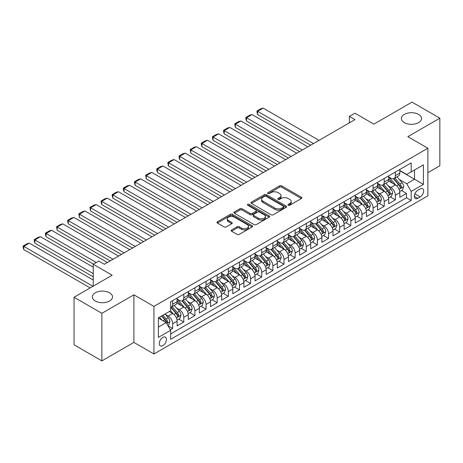 <?xml version="1.0" encoding="UTF-8"?>
<svg xmlns="http://www.w3.org/2000/svg" width="463" height="463" viewBox="0 0 463 463"><rect width="100%" height="100%" fill="white"/><g stroke="black" fill="none" stroke-linecap="round" stroke-linejoin="round"><path stroke-width="0.69" d="M288.27 205.225A1.082 0.625 0 0 0 289.797 205.225L301.413 198.517A1.545 0.891 0 0 0 301.864 197.886A1.545 0.891 0 0 0 301.413 197.255L281.736 185.894A1.545 0.891 0 0 0 279.554 185.894L267.938 192.602A1.082 0.625 0 0 0 267.62 193.042A1.082 0.625 0 0 0 267.938 193.488A1.082 0.625 0 0 0 269.466 193.488L270.971 192.62A4.948 2.853 0 0 1 277.968 192.62L279.606 193.563A4.948 2.853 0 0 1 281.053 195.583A4.948 2.853 0 0 1 279.606 197.603L278.101 198.471A1.082 0.625 0 0 0 277.788 198.911A1.082 0.625 0 0 0 278.101 199.356A1.082 0.625 0 0 0 279.635 199.356L281.134 198.488A4.948 2.853 0 0 1 288.131 198.488L289.769 199.431A4.948 2.853 0 0 1 291.221 201.451A4.948 2.853 0 0 1 289.769 203.471L288.27 204.339A1.082 0.625 0 0 0 287.951 204.779A1.082 0.625 0 0 0 288.27 205.225L288.27 204.339M109.563 292.801A10.082 5.816 0 0 0 98.578 291.54A10.082 5.816 0 0 0 92.357 296.916A10.082 5.816 0 0 0 95.309 301.031A10.082 5.816 0 0 0 106.293 302.293A10.082 5.816 0 0 0 112.515 296.916A10.082 5.816 0 0 0 109.563 292.801M418.581 114.39A10.082 5.816 0 0 0 407.596 113.128A10.082 5.816 0 0 0 401.375 118.505A10.082 5.816 0 0 0 404.326 122.62A10.082 5.816 0 0 0 415.311 123.881A10.082 5.816 0 0 0 421.533 118.505A10.082 5.816 0 0 0 418.581 114.39M162.849 345.618A5.041 2.911 120 0 0 166.142 341.179A5.041 2.911 120 0 0 165.366 337.139A5.041 2.911 120 0 0 162.849 337.388A5.041 2.911 120 0 0 159.556 341.827A5.041 2.911 120 0 0 160.331 345.867A5.041 2.911 120 0 0 162.849 345.618M231.564 229.943A1.545 0.891 0 0 0 231.112 230.574A1.545 0.891 0 0 0 231.564 231.205L237.085 234.394A1.545 0.891 0 0 0 239.273 234.394L252.167 226.945A1.545 0.891 0 0 0 252.624 226.314A1.545 0.891 0 0 0 252.167 225.684L232.495 214.328A1.545 0.891 0 0 0 230.308 214.328L217.413 221.771A1.545 0.891 0 0 0 216.956 222.402A1.545 0.891 0 0 0 217.413 223.033L224.08 226.882A1.545 0.891 0 0 0 226.262 226.882L231.784 223.698A1.545 0.891 0 0 0 232.235 223.068A1.545 0.891 0 0 0 231.784 222.437L228.479 220.527A4.132 2.384 0 0 1 227.269 218.837A4.132 2.384 0 0 1 229.822 216.632A4.132 2.384 0 0 1 234.324 217.153L247.277 224.63A4.132 2.384 0 0 1 248.492 226.314A4.132 2.384 0 0 1 245.94 228.519A4.132 2.384 0 0 1 241.431 228.004L239.273 226.76A1.545 0.891 0 0 0 237.085 226.76L231.564 229.943L231.564 231.205M427.881 172.676L439.85 165.76L439.85 118.187L412.012 102.115L373.873 124.13L354.942 113.203L349.374 116.416L354.942 119.633L104.383 264.286L98.816 261.074L93.248 264.286L93.248 286.146M101.877 313.312L101.877 360.885L133.894 342.406L133.894 294.827L101.877 313.312L74.039 297.24L112.179 275.219L93.248 264.286M133.894 294.827L153.942 306.402L427.881 148.241L427.881 195.82L153.942 353.975L153.942 306.402M439.85 118.187L407.834 136.672L427.881 148.241M271.081 214.768A1.545 0.891 0 0 0 273.268 214.768L286.163 207.32A1.545 0.891 0 0 0 286.614 206.689A1.545 0.891 0 0 0 286.163 206.058L266.491 194.697A1.545 0.891 0 0 0 264.304 194.697L251.403 202.146A1.545 0.891 0 0 0 250.952 202.777A1.545 0.891 0 0 0 251.403 203.407L271.081 214.768M248.064 205.456A1.082 0.625 0 0 1 249.163 205.607L249.163 204.322L269.165 215.874A1.545 0.891 0 0 1 269.622 216.505A1.545 0.891 0 0 1 269.165 217.135L256.271 224.578A1.545 0.891 0 0 1 254.083 224.578L234.405 213.223L234.405 211.961A1.545 0.891 0 0 0 233.954 212.592A1.545 0.891 0 0 0 234.405 213.223M234.405 211.961L239.927 208.772A1.545 0.891 0 0 1 242.114 208.772L250.095 213.379A1.545 0.891 0 0 0 252.277 213.379L255.941 211.267A1.545 0.891 0 0 0 256.392 210.636A1.545 0.891 0 0 0 255.941 210.005L247.636 205.207A1.082 0.625 0 0 1 247.317 204.768A1.082 0.625 0 0 1 247.983 204.189A1.082 0.625 0 0 1 249.163 204.322M101.877 360.885L74.039 344.813L74.039 297.24M170.338 329.783L172.647 328.452L168.028 325.784M165.395 314.429L168.191 316.044A6.297 3.635 60 0 1 172.647 323.759L177.103 321.189L177.103 325.883L183.782 322.022L178.718 319.1M176.53 307.999L179.331 309.614A6.297 3.635 60 0 1 183.782 317.329L188.238 314.759L188.238 319.453L194.917 315.592L189.853 312.67M187.671 301.569L190.467 303.184A6.297 3.635 60 0 1 194.917 310.899L199.374 308.329L199.374 313.023L206.052 309.162L200.988 306.24M198.806 295.139L201.602 296.754A6.297 3.635 60 0 1 206.052 304.469L210.509 301.899L210.509 306.593L217.193 302.733L212.123 299.81M209.942 288.715L212.737 290.324A6.297 3.635 60 0 1 217.193 298.045L221.644 295.469L221.644 300.163L228.328 296.308L223.259 293.38M221.077 282.285L223.872 283.9A6.297 3.635 60 0 1 228.328 291.615L232.779 289.039L232.779 293.733L239.464 289.879L234.394 286.95M232.212 275.855L235.007 277.47A6.297 3.635 60 0 1 239.464 285.185L243.914 282.609L243.914 287.303L250.599 283.449L245.529 280.52M243.347 269.425L246.142 271.04A6.297 3.635 60 0 1 250.599 278.755L255.049 276.185L255.049 280.879L261.734 277.019L256.664 274.096M254.482 262.996L257.278 264.61A6.297 3.635 60 0 1 261.734 272.325L266.19 269.755L266.19 274.449L272.869 270.589L267.805 267.666M265.617 256.566L268.413 258.18A6.297 3.635 60 0 1 272.869 265.895L277.325 263.325L277.325 268.019L284.004 264.159L278.94 261.236M276.752 250.136L279.554 251.75A6.297 3.635 60 0 1 284.004 259.465L288.461 256.896L288.461 261.589L295.139 257.729L290.075 254.806M287.893 243.706L290.689 245.321A6.297 3.635 60 0 1 295.139 253.035L299.596 250.466L299.596 255.159L306.275 251.305L301.21 248.376M299.029 237.282L301.824 238.896A6.297 3.635 60 0 1 306.275 246.611L310.731 244.036L310.731 248.729L317.41 244.875L312.346 241.946M310.164 230.852L312.959 232.467A6.297 3.635 60 0 1 317.41 240.181L321.866 237.606L321.866 242.299L328.551 238.445L323.481 235.517M321.299 224.422L324.094 226.037A6.297 3.635 60 0 1 328.551 233.751L333.001 231.176L333.001 235.87L339.686 232.015L334.616 229.087M332.434 217.992L335.229 219.607A6.297 3.635 60 0 1 339.686 227.321L344.136 224.752L344.136 229.445L350.821 225.585L345.751 222.662M343.569 211.562L346.365 213.177A6.297 3.635 60 0 1 350.821 220.892L355.271 218.322L355.271 223.016L361.956 219.155L356.886 216.233M354.704 205.132L357.5 206.747A6.297 3.635 60 0 1 361.956 214.462L366.412 211.892L366.412 216.586L373.091 212.725L368.027 209.803M365.839 198.702L368.635 200.317A6.297 3.635 60 0 1 373.091 208.032L377.548 205.462L377.548 210.156L384.226 206.295L379.162 203.373M376.975 192.278L379.77 193.887A6.297 3.635 60 0 1 384.226 201.602L388.683 199.032L388.683 203.726L395.361 199.871L395.361 195.178A6.297 3.635 -120 0 0 390.911 187.463L388.11 185.848M390.297 196.943L395.361 199.871M177.103 321.189A6.297 3.635 -120 0 0 172.647 313.474L169.308 311.541M188.238 314.759A6.297 3.635 -120 0 0 183.782 307.044L176.895 303.068M199.374 308.329A6.297 3.635 -120 0 0 194.917 300.614L188.03 296.638M210.509 301.899A6.297 3.635 -120 0 0 206.052 294.184L199.165 290.208M221.644 295.469A6.297 3.635 -120 0 0 217.193 287.755L210.306 283.778M232.779 289.039A6.297 3.635 -120 0 0 228.328 281.325L221.441 277.349M243.914 282.609A6.297 3.635 -120 0 0 239.464 274.895L232.576 270.919M255.049 276.185A6.297 3.635 -120 0 0 250.599 268.471L243.712 264.495M266.19 269.755A6.297 3.635 -120 0 0 261.734 262.041L254.847 258.065M277.325 263.325A6.297 3.635 -120 0 0 272.869 255.611L265.982 251.635M288.461 256.896A6.297 3.635 -120 0 0 284.004 249.181L277.117 245.205M299.596 250.466A6.297 3.635 -120 0 0 295.139 242.751L288.252 238.775M310.731 244.036A6.297 3.635 -120 0 0 306.275 236.321L299.387 232.345M321.866 237.606A6.297 3.635 -120 0 0 317.41 229.891L310.528 225.915M333.001 231.176A6.297 3.635 -120 0 0 328.551 223.461L321.663 219.485M344.136 224.752A6.297 3.635 -120 0 0 339.686 217.037L332.799 213.061M355.271 218.322A6.297 3.635 -120 0 0 350.821 210.607L343.934 206.631M366.412 211.892A6.297 3.635 -120 0 0 361.956 204.177L355.069 200.201M377.548 205.462A6.297 3.635 -120 0 0 373.091 197.747L366.204 193.771M388.683 199.032A6.297 3.635 -120 0 0 384.226 191.317L377.339 187.341M420.196 188.939L417.748 190.351A4.885 2.819 120 0 0 414.559 194.657A4.885 2.819 120 0 0 415.305 198.569A4.885 2.819 120 0 0 417.748 198.326L420.196 196.914A4.885 2.819 120 0 0 423.385 192.608A4.885 2.819 120 0 0 422.638 188.696A4.885 2.819 120 0 0 420.196 188.939M158.392 327.104L166.188 322.601L170.644 330.316L170.644 339.315L411.173 200.45L411.173 191.445L406.722 183.73L399.251 179.418M170.644 330.316L158.392 337.388L158.392 317.844L170.644 310.771L170.644 301.772L411.173 162.901L411.173 171.9L423.425 164.828L423.425 184.372L411.173 191.445M177.103 299.069L179.331 300.354A6.297 3.635 60 0 0 182.48 300.666L186.93 298.097A6.297 3.635 -120 0 0 188.238 295.215L188.238 291.615M188.238 292.639L190.467 293.93A6.297 3.635 60 0 0 193.615 294.236L198.071 291.667A6.297 3.635 -120 0 0 199.374 288.785L199.374 285.185M199.374 286.215L201.602 287.5A6.297 3.635 60 0 0 204.75 287.812L209.207 285.237A6.297 3.635 -120 0 0 210.509 282.355L210.509 278.755M210.509 279.785L212.737 281.07A6.297 3.635 60 0 0 215.885 281.382L220.342 278.807A6.297 3.635 -120 0 0 221.644 275.925L221.644 272.325M221.644 273.355L223.872 274.64A6.297 3.635 60 0 0 227.02 274.953L231.477 272.377A6.297 3.635 -120 0 0 232.779 269.495L232.779 265.895M232.779 266.925L235.007 268.21A6.297 3.635 60 0 0 238.156 268.523L242.612 265.953A6.297 3.635 -120 0 0 243.914 263.065L243.914 259.465M243.914 260.495L246.142 261.78A6.297 3.635 60 0 0 249.291 262.093L253.747 259.523A6.297 3.635 -120 0 0 255.049 256.635L255.049 253.035M255.049 254.065L257.278 255.35A6.297 3.635 60 0 0 260.432 255.663L264.882 253.093A6.297 3.635 -120 0 0 266.19 250.211L266.19 246.611M266.19 247.636L268.413 248.92A6.297 3.635 60 0 0 271.567 249.233L276.017 246.663A6.297 3.635 -120 0 0 277.325 243.781L277.325 240.181M277.325 241.206L279.554 242.496A6.297 3.635 60 0 0 282.702 242.803L287.153 240.233A6.297 3.635 -120 0 0 288.461 237.351L288.461 233.751M288.461 234.782L290.689 236.066A6.297 3.635 60 0 0 293.837 236.379L298.288 233.803A6.297 3.635 -120 0 0 299.596 230.921L299.596 227.321M299.596 228.352L301.824 229.636A6.297 3.635 60 0 0 304.972 229.949L309.429 227.374A6.297 3.635 -120 0 0 310.731 224.491L310.731 220.892M310.731 221.922L312.959 223.207A6.297 3.635 60 0 0 316.107 223.519L320.564 220.949A6.297 3.635 -120 0 0 321.866 218.061L321.866 214.462M321.866 215.492L324.094 216.777A6.297 3.635 60 0 0 327.243 217.089L331.699 214.519A6.297 3.635 -120 0 0 333.001 211.632L333.001 208.032M333.001 209.062L335.229 210.347A6.297 3.635 60 0 0 338.378 210.659L342.834 208.09A6.297 3.635 -120 0 0 344.136 205.207L344.136 201.602M344.136 202.632L346.365 203.917A6.297 3.635 60 0 0 349.513 204.229L353.969 201.66A6.297 3.635 -120 0 0 355.271 198.777L355.271 195.178M355.271 196.202L357.5 197.487A6.297 3.635 60 0 0 360.648 197.799L365.104 195.23A6.297 3.635 -120 0 0 366.412 192.348L366.412 188.748M366.412 189.772L368.635 191.063A6.297 3.635 60 0 0 371.789 191.375L376.24 188.8A6.297 3.635 -120 0 0 377.548 185.918L377.548 182.318M377.548 183.348L379.77 184.633A6.297 3.635 60 0 0 382.924 184.945L387.375 182.37A6.297 3.635 -120 0 0 388.683 179.488L388.683 175.888M170.644 333.916L406.497 197.747L406.497 193.441L399.818 197.296L399.818 192.602A6.297 3.635 -120 0 0 395.361 184.887L388.474 180.911M388.683 176.918L390.911 178.203A6.297 3.635 -120 0 0 394.059 178.515A6.297 3.635 -120 0 0 395.361 175.633L395.361 172.028M394.059 178.515L398.51 175.94A6.297 3.635 -120 0 0 399.818 173.058L399.818 169.458M172.647 300.614L172.647 304.214A6.297 3.635 60 0 1 171.345 307.096A6.297 3.635 60 0 1 170.644 307.351M171.345 307.096L175.795 304.527A6.297 3.635 -120 0 0 177.103 301.644L177.103 298.039M183.782 294.184L183.782 297.784A6.297 3.635 60 0 1 182.48 300.666M194.917 287.755L194.917 291.354A6.297 3.635 60 0 1 193.615 294.236M206.052 281.325L206.052 284.924A6.297 3.635 60 0 1 204.75 287.812M217.193 274.895L217.193 278.494A6.297 3.635 60 0 1 215.885 281.382M228.328 268.465L228.328 272.07A6.297 3.635 60 0 1 227.02 274.953M239.464 262.041L239.464 265.64A6.297 3.635 60 0 1 238.156 268.523M250.599 255.611L250.599 259.211A6.297 3.635 60 0 1 249.291 262.093M261.734 249.181L261.734 252.781A6.297 3.635 60 0 1 260.432 255.663M272.869 242.751L272.869 246.351A6.297 3.635 60 0 1 271.567 249.233M284.004 236.321L284.004 239.921A6.297 3.635 60 0 1 282.702 242.803M295.139 229.891L295.139 233.491A6.297 3.635 60 0 1 293.837 236.379M306.275 223.461L306.275 227.061A6.297 3.635 60 0 1 304.972 229.949M317.41 217.031L317.41 220.637A6.297 3.635 60 0 1 316.107 223.519M328.551 210.607L328.551 214.207A6.297 3.635 60 0 1 327.243 217.089M339.686 204.177L339.686 207.777A6.297 3.635 60 0 1 338.378 210.659M350.821 197.747L350.821 201.347A6.297 3.635 60 0 1 349.513 204.229M361.956 191.317L361.956 194.917A6.297 3.635 60 0 1 360.648 197.799M373.091 184.887L373.091 188.487A6.297 3.635 60 0 1 371.789 191.375M384.226 178.458L384.226 182.057A6.297 3.635 60 0 1 382.924 184.945M384.226 201.602L384.226 206.295M373.091 208.032L373.091 212.725M361.956 214.462L361.956 219.155M350.821 220.892L350.821 225.585M339.686 227.321L339.686 232.015M328.551 233.751L328.551 238.445M317.41 240.181L317.41 244.875M306.275 246.611L306.275 251.305M295.139 253.035L295.139 257.729M284.004 259.465L284.004 264.159M272.869 265.895L272.869 270.589M261.734 272.325L261.734 277.019M250.599 278.755L250.599 283.449M239.464 285.185L239.464 289.879M228.328 291.615L228.328 296.308M217.193 298.045L217.193 302.733M206.052 304.469L206.052 309.162M194.917 310.899L194.917 315.592M183.782 317.329L183.782 322.022M172.647 323.759L172.647 328.452M166.188 322.601L158.392 318.098M406.722 183.73L414.518 179.233L414.518 169.973L423.425 164.828M399.818 170.743L423.425 184.372M399.818 170.488L406.722 174.476L411.173 171.9M133.894 342.406L153.942 353.975M349.374 116.416L349.374 122.845M401.433 190.513L406.497 193.441M406.497 197.747L411.173 200.45M288.698 205.375L289.769 204.756A4.948 2.853 0 0 0 291.221 202.736L291.221 201.451M281.053 195.583L281.053 196.868A4.948 2.853 0 0 1 279.606 198.887L278.535 199.507M301.39 198.529L281.736 187.185A1.545 0.891 0 0 0 279.554 187.185L268.372 193.638M286.146 207.331L266.491 195.988A1.545 0.891 0 0 0 264.304 195.988L251.426 203.419M283.431 207.135A1.082 0.625 0 0 0 283.75 206.689A1.082 0.625 0 0 0 283.431 206.249L266.161 196.277A1.082 0.625 0 0 0 264.633 196.277L263.048 197.192A4.948 2.853 0 0 0 261.595 199.212A4.948 2.853 0 0 0 263.048 201.231L274.848 208.049A4.948 2.853 0 0 0 281.845 208.049L283.431 207.135L283.431 208.419A1.082 0.625 0 0 0 283.75 207.974L283.75 206.689M261.595 199.212L261.595 200.496A4.948 2.853 0 0 0 263.048 202.516L263.048 201.231M283.431 208.419L281.845 209.334A4.948 2.853 0 0 1 274.848 209.334L263.048 202.516M234.428 213.235L239.927 210.057L239.927 208.772M256.392 210.636L256.392 211.921A1.545 0.891 0 0 1 255.941 212.552L252.277 214.664A1.545 0.891 0 0 1 250.095 214.664L242.114 210.057A1.545 0.891 0 0 0 239.927 210.057M249.163 205.607L269.148 217.147M258.371 218.16A4.132 2.384 0 0 0 262.88 218.675A4.132 2.384 0 0 0 265.432 216.47A4.132 2.384 0 0 0 264.223 214.786L259.656 212.147A1.545 0.891 0 0 0 257.469 212.147L253.811 214.265A1.545 0.891 0 0 0 253.359 214.896A1.545 0.891 0 0 0 253.811 215.526L258.371 218.16L258.371 219.445A4.132 2.384 0 0 0 262.88 219.966A4.132 2.384 0 0 0 265.432 217.76L265.432 216.47M253.359 214.896L253.359 216.18A1.545 0.891 0 0 0 253.811 216.811L253.811 215.526M258.371 219.445L253.811 216.811M248.492 226.314L248.492 227.605A4.132 2.384 0 0 1 245.94 229.81A4.132 2.384 0 0 1 241.431 229.289L239.273 228.045A1.545 0.891 0 0 0 237.085 228.045L231.587 231.216M227.269 218.837L227.269 220.122A4.132 2.384 0 0 0 228.479 221.812L228.479 220.527M231.766 223.71L228.479 221.812M252.167 225.684L252.167 226.945L232.495 215.613A1.545 0.891 0 0 0 230.308 215.613L217.431 223.044M399.725 191.503L402.602 189.842L403.713 186.624A4.173 2.408 -120 0 0 402.087 182.706L396.999 176.814M313.457 143.582L257.613 111.34L263.181 108.122L319.024 140.364M395.981 185.298L389.95 178.307A12.05 6.957 -120 0 0 388.683 176.988M257.613 114.552L257 112.272L257 110.987L257.613 111.34L257.613 114.552L310.673 145.191M392.67 183.336L389.296 179.43A10.001 5.776 -120 0 0 388.683 178.759M393.492 178.741L398.637 184.696A4.173 2.408 60 0 1 400.125 187.573L400.426 188.071L400.993 187.99L401.462 186.803A4.173 2.408 -120 0 0 399.974 183.927L394.887 178.035M393.793 178.643L399.32 185.044A2.124 1.227 60 0 1 399.858 185.877L401.462 186.803M257 110.987L260.901 108.736L263.181 108.122M388.59 197.933L391.466 196.266L392.578 193.054A4.173 2.408 -120 0 0 390.951 189.136L385.864 183.244M302.322 150.012L246.478 117.77L252.046 114.552L307.889 146.794M384.846 191.723L378.809 184.737A12.05 6.957 -120 0 0 377.548 183.412M246.478 120.982L245.865 118.702L245.865 117.417L246.478 117.77L246.478 120.982L299.538 151.615M381.535 189.766L378.161 185.86A10.001 5.776 -120 0 0 377.548 185.183M382.357 185.171L387.502 191.126A4.173 2.408 60 0 1 388.989 194.003L389.29 194.495L389.858 194.419L390.326 193.233A4.173 2.408 -120 0 0 388.839 190.357L383.752 184.465M382.658 185.073L388.185 191.474A2.124 1.227 60 0 1 388.723 192.307L390.326 193.233M245.865 117.417L249.765 115.165L252.046 114.552M377.449 204.357L380.331 202.696L381.443 199.484A4.173 2.408 -120 0 0 379.816 195.565L374.729 189.674M291.186 156.442L235.343 124.2L240.91 120.982L296.754 153.224M373.71 198.152L367.674 191.167A12.05 6.957 -120 0 0 366.412 189.842M235.343 127.412L234.729 123.841L235.343 124.2L235.343 127.412L288.403 158.045M370.4 196.196L367.026 192.284A10.001 5.776 -120 0 0 366.412 191.613M371.222 191.601L376.367 197.556A4.173 2.408 60 0 1 377.854 200.433L378.155 200.925L378.722 200.849L379.191 199.663A4.173 2.408 -120 0 0 377.704 196.787L372.611 190.895M371.523 191.503L377.05 197.904A2.124 1.227 60 0 1 377.588 198.737L379.191 199.663M234.729 123.841L238.624 121.595L240.91 120.982M366.314 210.787L369.196 209.126L370.307 205.913A4.173 2.408 -120 0 0 368.681 201.995L363.594 196.104M280.051 162.866L224.208 130.624L229.775 127.412L285.619 159.654M362.575 204.582L356.539 197.597A12.05 6.957 -120 0 0 355.271 196.271M224.208 133.842L223.594 131.561L223.594 130.271L224.208 130.624L224.208 133.842L277.268 164.475M359.265 202.62L355.891 198.714A10.001 5.776 -120 0 0 355.271 198.042M360.081 198.031L365.232 203.986A4.173 2.408 60 0 1 366.719 206.863C367.344 207.702 367.79 207.441 368.056 206.087A4.173 2.408 -120 0 0 366.569 203.216L361.476 197.325M360.388 197.933L365.915 204.333A2.124 1.227 60 0 1 366.453 205.167L368.056 206.087M366.719 206.863L367.02 207.355M223.594 130.271L227.489 128.025L229.775 127.412M355.179 217.216L358.055 215.555L359.172 212.343A4.173 2.408 -120 0 0 357.546 208.425L352.459 202.534M268.916 169.296L213.073 137.054L218.64 133.842L274.484 166.084M351.44 211.012L345.404 204.027A12.05 6.957 -120 0 0 344.136 202.701M213.073 140.272L212.459 137.986L212.459 136.701L213.073 137.054L213.073 140.272L266.132 170.905M348.13 209.05L344.756 205.144A10.001 5.776 -120 0 0 344.136 204.472M348.946 204.455L354.097 210.416A4.173 2.408 60 0 1 355.584 213.293C356.209 214.132 356.655 213.871 356.915 212.517A4.173 2.408 -120 0 0 355.428 209.646L350.341 203.755M349.252 204.362L354.78 210.763A2.124 1.227 60 0 1 355.318 211.591L356.915 212.517M355.584 213.293L355.885 213.784M212.459 136.701L216.354 134.449L218.64 133.842M344.044 223.646L346.92 221.985L348.037 218.767A4.173 2.408 -120 0 0 346.411 214.849L341.324 208.963M257.781 175.726L201.937 143.484L207.505 140.272L263.349 172.514M340.305 217.442L334.269 210.457A12.05 6.957 -120 0 0 333.001 209.131M201.937 146.702L201.324 144.415L201.324 143.131L201.937 143.484L201.937 146.702L254.997 177.335M336.995 215.48L333.62 211.574A10.001 5.776 -120 0 0 333.001 210.902M337.811 210.885L342.956 216.846A4.173 2.408 60 0 1 344.443 219.717L344.75 220.214L345.311 220.133L345.78 218.947A4.173 2.408 -120 0 0 344.293 216.071L339.205 210.185M338.112 210.787L343.644 217.193A2.124 1.227 60 0 1 344.183 218.021L345.78 218.947M201.324 143.131L205.219 140.879L207.505 140.272M332.909 230.076L335.785 228.415L336.902 225.197A4.173 2.408 -120 0 0 335.276 221.279L330.188 215.388M246.646 182.156L190.797 149.914L196.364 146.702L252.213 178.944M329.17 223.872L323.133 216.887A12.05 6.957 -120 0 0 321.866 215.561M190.797 153.131L190.189 149.561L190.797 149.914L190.797 153.131L243.862 183.765M325.859 221.91L322.485 218.004A10.001 5.776 -120 0 0 321.866 217.332M326.675 217.315L331.821 223.276A4.173 2.408 60 0 1 333.308 226.147L333.615 226.644L334.176 226.563L334.645 225.377A4.173 2.408 -120 0 0 333.157 222.5L328.07 216.609M326.976 217.216L332.509 223.623A2.124 1.227 60 0 1 333.042 224.451L334.645 225.377M190.189 149.561L194.084 147.309L196.364 146.702M321.773 236.506L324.65 234.845L325.761 231.627A4.173 2.408 -120 0 0 324.141 227.709L319.053 221.818M235.511 188.586L179.661 156.344L185.229 153.131L241.078 185.368M318.029 230.302L311.998 223.316A12.05 6.957 -120 0 0 310.731 221.991M179.661 159.556L179.048 157.275L179.048 155.99L179.661 156.344L179.661 159.556L232.727 190.195M314.724 228.34L311.344 224.433A10.001 5.776 -120 0 0 310.731 223.762M315.54 223.745L320.685 229.706A4.173 2.408 60 0 1 322.173 232.576L322.48 233.074L323.041 232.993L323.51 231.807A4.173 2.408 -120 0 0 322.022 228.93L316.935 223.039M315.841 223.646L321.374 230.047A2.124 1.227 60 0 1 321.907 230.881L323.51 231.807M179.048 155.99L182.949 153.739L185.229 153.131M310.638 242.936L313.515 241.275L314.626 238.057A4.173 2.408 -120 0 0 313.005 234.139L307.912 228.247M224.37 195.016L168.526 162.773L174.094 159.556L229.943 191.798M306.894 236.732L300.863 229.741A12.05 6.957 -120 0 0 299.596 228.421M168.526 165.986L167.913 163.705L167.913 162.42L168.526 162.773L168.526 165.986L221.586 196.625M303.589 234.77L300.209 230.863A10.001 5.776 -120 0 0 299.596 230.192M304.405 230.175L309.55 236.13A4.173 2.408 60 0 1 311.038 239.006L311.344 239.504L311.906 239.423L312.375 238.237A4.173 2.408 -120 0 0 310.887 235.36L305.8 229.469M304.706 230.076L310.239 236.477A2.124 1.227 60 0 1 310.771 237.311L312.375 238.237M167.913 162.42L171.814 160.169L174.094 159.556M299.503 249.36L302.38 247.699L303.491 244.487A4.173 2.408 -120 0 0 301.864 240.569L296.777 234.677M213.235 201.446L157.391 169.203L162.959 165.986L218.802 198.228M295.759 243.156L289.728 236.171A12.05 6.957 -120 0 0 288.461 234.845M157.391 172.415L156.778 170.135L156.778 168.85L157.391 169.203L157.391 172.415L210.451 203.049M292.448 241.2L289.074 237.287A10.001 5.776 -120 0 0 288.461 236.616M293.27 236.605L298.415 242.56A4.173 2.408 60 0 1 299.902 245.436L300.209 245.928L300.771 245.853L301.239 244.667A4.173 2.408 -120 0 0 299.752 241.79L294.665 235.899M293.571 236.506L299.104 242.907A2.124 1.227 60 0 1 299.636 243.741L301.239 244.667M156.778 168.85L160.678 166.599L162.959 165.986M288.368 255.79L291.244 254.129L292.356 250.917A4.173 2.408 -120 0 0 290.729 246.999L285.642 241.107M202.099 207.875L146.256 175.633L151.823 172.415L207.667 204.658M284.623 249.586L278.587 242.6A12.05 6.957 -120 0 0 277.325 241.275M146.256 178.845L145.642 175.274L146.256 175.633L146.256 178.845L199.316 209.479M281.313 247.63L277.939 243.717A10.001 5.776 -120 0 0 277.325 243.046M282.135 243.034L287.28 248.99A4.173 2.408 60 0 1 288.767 251.866L289.068 252.358L289.635 252.283L290.104 251.096A4.173 2.408 -120 0 0 288.617 248.22L283.53 242.328M282.436 242.936L287.963 249.337A2.124 1.227 60 0 1 288.501 250.17L290.104 251.096M145.642 175.274L149.543 173.029L151.823 172.415M277.233 262.22L280.109 260.559L281.22 257.347A4.173 2.408 -120 0 0 279.594 253.429L274.507 247.537M190.964 214.3L135.121 182.057L140.688 178.845L196.532 211.087M273.488 256.016L267.452 249.03A12.05 6.957 -120 0 0 266.19 247.705M135.121 185.275L134.507 182.995L134.507 181.704L135.121 182.057L135.121 185.275L188.181 215.908M270.178 254.054L266.804 250.147A10.001 5.776 -120 0 0 266.19 249.476M271 249.459L276.145 255.42A4.173 2.408 60 0 1 277.632 258.296C278.257 259.135 278.703 258.875 278.969 257.521A4.173 2.408 -120 0 0 277.482 254.65L272.394 248.758M271.301 249.366L276.828 255.767A2.124 1.227 60 0 1 277.366 256.6L278.969 257.521M277.632 258.296L277.933 258.788M134.507 181.704L138.402 179.459L140.688 178.845M266.092 268.65L268.974 266.989L270.085 263.777A4.173 2.408 -120 0 0 268.459 259.853L263.372 253.967M179.829 220.729L123.986 188.487L129.553 185.275L185.397 217.517M262.353 262.446L256.317 255.46A12.05 6.957 -120 0 0 255.049 254.135M123.986 191.705L123.372 189.419L123.372 188.134L123.986 188.487L123.986 191.705L177.045 222.338M259.043 260.484L255.669 256.577A10.001 5.776 -120 0 0 255.049 255.906M259.859 255.889L265.01 261.85A4.173 2.408 60 0 1 266.497 264.726C267.122 265.565 267.568 265.305 267.834 263.951A4.173 2.408 -120 0 0 266.347 261.08L261.254 255.188M260.165 255.796L265.693 262.197A2.124 1.227 60 0 1 266.231 263.025L267.834 263.951M266.497 264.726L266.798 265.218M123.372 188.134L127.267 185.883L129.553 185.275M254.957 275.08L257.839 273.419L258.95 270.201A4.173 2.408 -120 0 0 257.324 266.283L252.237 260.397M168.694 227.159L112.85 194.917L118.418 191.705L174.262 223.947M251.218 268.876L245.182 261.89A12.05 6.957 -120 0 0 243.914 260.565M112.85 198.135L112.237 195.849L112.237 194.564L112.85 194.917L112.85 198.135L165.91 228.768M247.908 266.914L244.533 263.007A10.001 5.776 -120 0 0 243.914 262.336M248.724 262.318L253.874 268.28A4.173 2.408 60 0 1 255.362 271.15L255.663 271.648L256.23 271.567L256.699 270.38A4.173 2.408 -120 0 0 255.206 267.504L250.118 261.618M249.03 262.22L254.557 268.627A2.124 1.227 60 0 1 255.096 269.454L256.699 270.38M112.237 194.564L116.132 192.313L118.418 191.705M243.822 281.51L246.698 279.849L247.815 276.631A4.173 2.408 -120 0 0 246.189 272.713L241.101 266.821M157.559 233.589L101.715 201.347L107.283 198.135L163.126 230.377M240.083 275.306L234.046 268.32A12.05 6.957 -120 0 0 232.779 266.995M101.715 204.559L101.102 202.279L101.102 200.994L101.715 201.347L101.715 204.559L154.775 235.198M236.772 273.344L233.398 269.437A10.001 5.776 -120 0 0 232.779 268.766M237.588 268.748L242.734 274.709A4.173 2.408 60 0 1 244.227 277.58L244.528 278.078L245.089 277.997L245.558 276.81A4.173 2.408 -120 0 0 244.07 273.934L238.983 268.042M237.895 268.65L243.422 275.057A2.124 1.227 60 0 1 243.96 275.884L245.558 276.81M101.102 200.994L104.997 198.743L107.283 198.135M232.686 287.94L235.563 286.279L236.68 283.061A4.173 2.408 -120 0 0 235.054 279.143L229.966 273.251M146.424 240.019L90.574 207.777L96.148 204.559L151.991 236.801M228.948 281.736L222.911 274.75A12.05 6.957 -120 0 0 221.644 273.425M90.574 210.989L89.967 207.424L90.574 207.777L90.574 210.989L143.64 241.628M225.637 279.774L222.263 275.867A10.001 5.776 -120 0 0 221.644 275.196M226.453 275.178L231.598 281.134A4.173 2.408 60 0 1 233.086 284.01L233.393 284.508L233.954 284.427L234.423 283.24A4.173 2.408 -120 0 0 232.935 280.364L227.848 274.472M226.754 275.08L232.287 281.481A2.124 1.227 60 0 1 232.82 282.314L234.423 283.24M89.967 207.424L93.862 205.173L96.148 204.559M221.551 294.37L224.428 292.709L225.545 289.491A4.173 2.408 -120 0 0 223.918 285.573L218.831 279.681M135.289 246.449L79.439 214.207L85.007 210.989L140.856 243.231M217.807 288.16L211.776 281.174A12.05 6.957 -120 0 0 210.509 279.855M79.439 217.419L78.832 213.854L79.439 214.207L79.439 217.419L132.505 248.052M214.502 286.203L211.128 282.297A10.001 5.776 -120 0 0 210.509 281.626M215.318 281.608L220.463 287.564A4.173 2.408 60 0 1 221.951 290.44L222.257 290.938L222.819 290.857L223.288 289.67A4.173 2.408 -120 0 0 221.8 286.794L216.713 280.902M215.619 281.51L221.152 287.911A2.124 1.227 60 0 1 221.684 288.744L223.288 289.67M78.832 213.854L82.727 211.603L85.007 210.989M210.416 300.794L213.293 299.133L214.404 295.921A4.173 2.408 -120 0 0 212.783 292.003L207.69 286.111M124.153 252.879L68.304 220.637L73.872 217.419L129.721 249.661M206.672 294.59L200.641 287.604A12.05 6.957 -120 0 0 199.374 286.279M68.304 223.849L67.691 221.569L67.691 220.284L68.304 220.637L68.304 223.849L121.37 254.482M203.367 292.633L199.987 288.721A10.001 5.776 -120 0 0 199.374 288.05M204.183 288.038L209.328 293.993A4.173 2.408 60 0 1 210.815 296.87L211.122 297.362L211.684 297.287L212.152 296.1A4.173 2.408 -120 0 0 210.665 293.224L205.578 287.332M204.484 287.94L210.017 294.341A2.124 1.227 60 0 1 210.549 295.174L212.152 296.1M67.691 220.284L71.591 218.032L73.872 217.419M199.281 307.224L202.157 305.563L203.269 302.351A4.173 2.408 -120 0 0 201.648 298.432L196.555 292.541M113.013 259.309L57.169 227.067L62.736 223.849L118.586 256.091M195.536 301.019L189.506 294.034A12.05 6.957 -120 0 0 188.238 292.709M57.169 230.279L56.555 226.708L57.169 227.067L57.169 230.279L110.229 260.912M192.226 299.063L188.852 295.151A10.001 5.776 -120 0 0 188.238 294.48M193.048 294.468L198.193 300.423A4.173 2.408 60 0 1 199.68 303.3L199.987 303.792L200.548 303.716L201.017 302.53A4.173 2.408 -120 0 0 199.53 299.654L194.443 293.762M193.349 294.37L198.882 300.771A2.124 1.227 60 0 1 199.414 301.604L201.017 302.53M56.555 226.708L60.456 224.462L62.736 223.849M188.146 313.654L191.022 311.993L192.133 308.78A4.173 2.408 -120 0 0 190.507 304.862L185.42 298.971M96.31 262.521L46.034 233.491L51.601 230.279L107.445 262.521M184.401 307.449L178.371 300.464A12.05 6.957 -120 0 0 177.103 299.139M46.034 236.709L45.42 234.423L45.42 233.138L46.034 233.491L46.034 236.709L93.526 264.13M181.091 305.487L177.717 301.581A10.001 5.776 -120 0 0 177.103 300.909M181.913 300.892L187.058 306.853A4.173 2.408 60 0 1 188.545 309.73L188.846 310.222L189.413 310.141L189.882 308.954A4.173 2.408 -120 0 0 188.395 306.084L183.307 300.192M182.214 300.8L187.741 307.2A2.124 1.227 60 0 1 188.279 308.034L189.882 308.954M45.42 233.138L49.321 230.887L51.601 230.279M177.011 320.083L179.887 318.422L180.998 315.21A4.173 2.408 -120 0 0 179.372 311.286L174.285 305.401M93.248 273.61L34.899 239.921L40.466 236.709L93.248 267.18M173.266 313.879L170.604 310.795M34.899 243.139L34.285 240.853L34.285 239.568L34.899 239.921L34.899 243.139L93.248 276.828M169.956 311.917L169.522 311.42M170.778 307.322L175.923 313.283A4.173 2.408 60 0 1 177.41 316.16C178.035 316.999 178.481 316.738 178.747 315.384A4.173 2.408 -120 0 0 177.26 312.513L172.172 306.622M171.079 307.229L176.606 313.63A2.124 1.227 60 0 1 177.144 314.458L178.747 315.384M177.41 316.16L177.711 316.651M34.285 239.568L38.186 237.316L40.466 236.709M167.803 325.396L168.752 324.852L169.863 321.635A4.173 2.408 -120 0 0 168.237 317.716L165.036 314.012M92.97 286.308L23.763 246.351L29.331 243.139L93.248 280.04M162.044 320.211L159.469 317.224M23.763 249.569L23.15 247.283L23.15 245.998L23.763 246.351L23.763 249.569L90.187 287.917M158.821 318.347L158.392 317.855M161.581 316.003L164.787 319.713A4.173 2.408 60 0 1 166.275 322.584L166.576 323.081L167.143 323L167.612 321.814A4.173 2.408 -120 0 0 166.124 318.938L162.918 315.234M161.842 315.853L165.47 320.06A2.124 1.227 60 0 1 166.009 320.888L167.612 321.814M23.15 245.998L27.045 243.746L29.331 243.139M168.191 316.044L172.647 313.474M179.331 309.614L183.782 307.044M190.467 303.184L194.917 300.614M201.602 296.754L206.052 294.184M212.737 290.324L217.193 287.755M223.872 283.9L228.328 281.325M235.007 277.47L239.464 274.895M246.142 271.04L250.599 268.471M257.278 264.61L261.734 262.041M268.413 258.18L272.869 255.611M279.554 251.75L284.004 249.181M290.689 245.321L295.139 242.751M301.824 238.896L306.275 236.321M312.959 232.467L317.41 229.891M324.094 226.037L328.551 223.461M335.229 219.607L339.686 217.037M346.365 213.177L350.821 210.607M357.5 206.747L361.956 204.177M368.635 200.317L373.091 197.747M379.77 193.887L384.226 191.317M390.911 187.463L395.361 184.887M395.361 175.633L399.818 173.058M172.647 304.214L177.103 301.644M183.782 297.784L188.238 295.215M194.917 291.354L199.374 288.785M206.052 284.924L210.509 282.355M217.193 278.494L221.644 275.925M228.328 272.07L232.779 269.495M239.464 265.64L243.914 263.065M250.599 259.211L255.049 256.635M261.734 252.781L266.19 250.211M272.869 246.351L277.325 243.781M284.004 239.921L288.461 237.351M295.139 233.491L299.596 230.921M306.275 227.061L310.731 224.491M317.41 220.637L321.866 218.061M328.551 214.207L333.001 211.632M339.686 207.777L344.136 205.207M350.821 201.347L355.271 198.777M361.956 194.917L366.412 192.348M373.091 188.487L377.548 185.918M384.226 182.057L388.683 179.488M395.361 195.178L399.818 192.602M414.854 193.829L420.196 196.914M414.292 196.335L417.748 198.326M289.769 204.756L289.769 203.471M278.101 199.356L278.101 198.471M279.606 198.887L279.606 197.603M267.938 193.488L267.938 192.602M279.554 187.185L279.554 185.894M281.736 187.185L281.736 185.894M301.413 198.517L301.413 197.255M251.403 203.407L251.403 202.146M264.304 195.988L264.304 194.697M266.491 195.988L266.491 194.697M286.163 207.32L286.163 206.058M274.848 209.334L274.848 208.049M281.845 209.334L281.845 208.049M242.114 210.057L242.114 208.772M250.095 214.664L250.095 213.379M252.277 214.664L252.277 213.379M255.941 212.552L255.941 211.267M269.165 217.135L269.165 215.874M237.085 228.045L237.085 226.76M239.273 228.045L239.273 226.76M241.431 229.289L241.431 228.004M231.784 223.698L231.784 222.437M217.413 223.033L217.413 221.771M230.308 215.613L230.308 214.328M232.495 215.613L232.495 214.328M399.089 189.361L403.684 186.705M389.95 178.307L390.523 177.977M399.974 183.927L402.087 182.706M396.646 185.848L398.637 184.696M387.953 195.791L392.549 193.135M378.809 184.737L379.388 184.407M388.839 190.357L390.951 189.136M385.511 192.278L387.502 191.126M376.813 202.221L381.414 199.565M367.674 191.167L368.247 190.837M377.704 196.787L379.816 195.565M374.376 198.708L376.367 197.556M365.677 208.645L370.278 205.994M356.539 197.597L357.112 197.267M366.569 203.216L368.681 201.995M363.241 205.138L365.232 203.986M354.542 215.075L359.143 212.424M345.404 204.027L345.977 203.697M355.428 209.646L357.546 208.425M352.106 211.562L354.097 210.416M343.407 221.505L348.008 218.849M334.269 210.457L334.842 210.127M344.293 216.071L346.411 214.849M340.965 217.992L342.956 216.846M332.272 227.935L336.873 225.278M323.133 216.887L323.706 216.551M333.157 222.5L335.276 221.279M329.83 224.422L331.821 223.276M321.137 234.365L325.738 231.708M311.998 223.316L312.571 222.981M322.022 228.93L324.141 227.709M318.694 230.852L320.685 229.706M310.002 240.795L314.603 238.138M300.863 229.741L301.436 229.411M310.887 235.36L313.005 234.139M307.559 237.282L309.55 236.13M298.866 247.225L303.468 244.568M289.728 236.171L290.301 235.841M299.752 241.79L301.864 240.569M296.424 243.712L298.415 242.56M287.731 253.655L292.327 250.998M278.587 242.6L279.166 242.271M288.617 248.22L290.729 246.999M285.289 250.142L287.28 248.99M276.596 260.079L281.191 257.428M267.452 249.03L268.025 248.7M277.482 254.65L279.594 253.429M274.154 256.571L276.145 255.42M265.455 266.509L270.056 263.852M256.317 255.46L256.89 255.13M266.347 261.08L268.459 259.853M263.019 262.996L265.01 261.85M254.32 272.939L258.921 270.282M245.182 261.89L245.755 261.56M255.206 267.504L257.324 266.283M251.884 269.425L253.874 268.28M243.185 279.368L247.786 276.712M234.046 268.32L234.619 267.984M244.07 273.934L246.189 272.713M240.748 275.855L242.734 274.709M232.05 285.798L236.651 283.142M222.911 274.75L223.484 274.414M232.935 280.364L235.054 279.143M229.607 282.285L231.598 281.134M220.915 292.228L225.516 289.572M211.776 281.174L212.349 280.844M221.8 286.794L223.918 285.573M218.472 288.715L220.463 287.564M209.78 298.658L214.381 296.002M200.641 287.604L201.214 287.274M210.665 293.224L212.783 292.003M207.337 295.145L209.328 293.993M198.644 305.088L203.245 302.432M189.506 294.034L190.079 293.704M199.53 299.654L201.648 298.432M196.202 301.575L198.193 300.423M187.509 311.512L192.104 308.862M178.371 300.464L178.944 300.134M188.395 306.084L190.507 304.862M185.067 308.005L187.058 306.853M176.374 317.942L180.969 315.286M177.26 312.513L179.372 311.286M173.932 314.429L175.923 313.283M166.721 323.515L169.834 321.716M166.124 318.938L168.237 317.716M162.982 320.749L164.787 319.713"/></g></svg>
